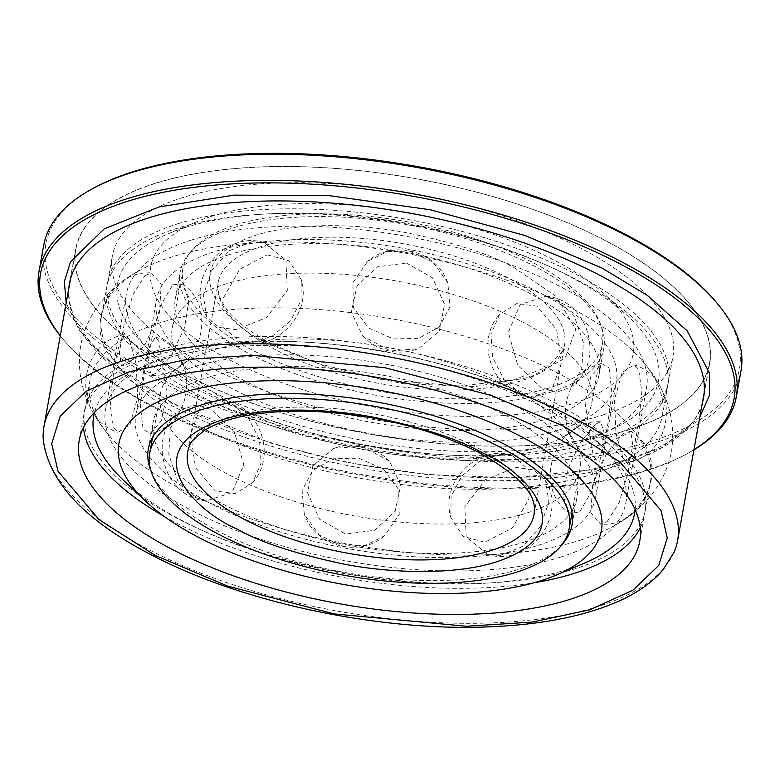 <?xml version="1.0" encoding="UTF-8"?>
<svg xmlns="http://www.w3.org/2000/svg" width="780" height="780" viewBox="0 0 780 780"><rect width="100%" height="100%" fill="white"/><g stroke="black" fill="none" stroke-linecap="round" stroke-linejoin="round"><path stroke-width="0.58" stroke-dasharray="3.9 2.92" d="M129.295 339.612L124.293 334.669L118.696 346.349L113.412 374.039L110.311 405.473L113.461 427.586L117.975 432.315L129.919 424.798L137.699 397.507L136.159 363.685L129.295 339.612M144.953 275.584L151.427 272.981L161.265 284.417L159.412 312.809L145.441 343.805L129.129 363.558L121.417 365.995L119.408 352.453L124.059 324.646L132.951 294.596L144.953 275.584M195.078 497.328L206.251 500.897L232.03 492.57L243.809 464.792L234.38 431.876L210.912 409.354L194.912 405.19L181.272 410.026L170.323 428.113L168.772 454.477L177.547 480.265L195.078 497.328M500.214 555.409L522.873 546.429L540.52 526.451L548.876 501.862L545.6 480.733L533.9 469.901L516.048 467.425L485.482 479.612L464.841 506.717L466.206 537.01L487.958 554.502L500.214 555.409M342.81 546.146L365.02 545.542L384.579 535.782L399.214 514.42L398.755 489.616L383.526 469.16L358.644 458.172L333.401 458.796L312.741 470.262L302.055 490.532L304.366 514.4L319.312 535.09L342.81 546.146M560.781 557.066A264.293 106.47 10.2 0 1 264.371 540.442A264.293 106.47 10.2 0 1 105.583 409.412A264.293 106.47 10.2 0 1 170.596 355.358A264.293 106.47 10.2 0 1 467.015 371.982A264.293 106.47 10.2 0 1 625.804 503.012A264.293 106.47 10.2 0 1 560.781 557.066M191.344 240.074A264.293 106.47 -169.8 0 0 126.321 294.128A264.293 106.47 -169.8 0 0 285.119 425.159A264.293 106.47 -169.8 0 0 581.529 441.782A264.293 106.47 -169.8 0 0 646.552 387.728A264.293 106.47 -169.8 0 0 487.753 256.698A264.293 106.47 -169.8 0 0 191.344 240.074M267.257 254.855L288.912 260.754L301.285 279.64L301.002 300.7L290.54 320.892L272.395 336.034L251.433 342.829L240.503 342.244L222.953 327.005L223.139 298.409L239.752 269.236L267.257 254.855M406.37 263.026L432.452 277.807L444.581 304.327L439.257 331.247L418.441 348.728L390.546 351.01L362.602 336.024L351.351 311.942L357.026 285.841L377.656 266.789L406.37 263.026M609.063 367.809L611.734 391.472L607.854 424.076L602.433 451.035L596.632 460.083L593.239 455.793L585.146 403.289L590.87 376.331L601.604 363.538L609.063 367.809M595.228 424.398L580.612 442.055L567.518 469.511L563.345 496.694L569.439 513.133L579.394 512.372L591.611 491.439L600.122 459.586L604.13 432.383L600.542 421.795L595.228 424.398M521.108 394.163L503.909 379.46L492.668 357.61L491 334.064L499.609 314.379L516.857 303.478L536.933 306.179L556.647 329.579L561.444 362.895L551.879 389.688L531.034 397.537L521.108 394.163M558.85 430.063A233.571 94.097 -169.8 0 0 616.317 382.288A233.571 94.097 -169.8 0 0 475.976 266.487A233.571 94.097 -169.8 0 0 214.012 251.794A233.571 94.097 -169.8 0 0 156.556 299.569A233.571 94.097 -169.8 0 0 296.887 415.369A233.571 94.097 -169.8 0 0 558.85 430.063M538.112 545.347A233.571 94.097 -169.8 0 0 595.579 497.572A233.571 94.097 -169.8 0 0 455.237 381.771A233.571 94.097 -169.8 0 0 193.274 367.078A233.571 94.097 -169.8 0 0 135.808 414.853A233.571 94.097 -169.8 0 0 276.149 530.654A233.571 94.097 -169.8 0 0 538.112 545.347M557.047 299.812L574.587 316.885L583.352 342.644L581.812 369.008L570.862 387.114L557.212 391.95L541.222 387.796L517.754 365.284L508.326 332.387L520.075 304.59L545.873 296.254L557.047 299.812M607.172 521.557L619.174 502.544L628.066 472.524L632.716 444.707L630.708 431.155L623.005 433.573L606.694 453.336L592.732 484.292L590.86 512.713L600.707 524.17L607.172 521.557M622.84 457.538L615.966 433.465L614.425 399.672L622.196 372.362L634.15 364.825L638.664 369.554L641.813 391.667L638.722 423.072L633.438 450.772L627.832 462.462L622.84 457.538M409.325 250.994L432.832 262.06L447.759 282.74L450.07 306.599L439.394 326.869L418.723 338.344L393.5 338.969L368.599 327.98L353.379 307.554L352.911 282.75L367.546 261.358L387.114 251.608L409.325 250.994M251.92 241.742L264.166 242.639L285.909 260.11L287.303 290.384L266.662 317.519L236.086 329.716L218.224 327.239L206.524 316.407L203.249 295.308L211.604 270.709L229.271 250.711L251.92 241.742M231.026 402.987L221.091 399.604L200.236 407.472L190.681 434.294L195.478 467.571L215.192 490.961L235.268 493.662L252.515 482.761L261.134 463.037L259.457 439.52L248.216 417.69L231.026 402.987M361.589 446.131L333.694 448.412L312.848 465.933L307.554 492.863L319.673 519.343L345.755 534.115L374.468 530.351L395.128 511.261L400.764 485.17L389.532 461.116L361.589 446.131M500.701 454.311L479.739 461.116L461.594 476.248L451.113 496.46L450.85 517.501L463.213 536.386L484.868 542.295L512.382 527.904L528.996 498.693L529.172 470.116L511.621 454.906L500.701 454.311M172.731 284.768L182.686 284.017L188.789 300.485L184.597 327.668L171.512 355.085L156.907 372.743L151.593 375.356L147.995 364.748L152.012 337.516L160.514 305.702L172.731 284.768M158.896 341.348L155.493 337.058L149.692 346.125L144.271 373.094L140.4 405.678L143.062 429.322L150.53 433.602L161.275 420.781L166.978 393.822L158.896 341.348M276.13 350.064A175.948 70.883 10.2 0 1 217.776 289.273A175.948 70.883 10.2 0 1 218.185 282.448A175.948 70.883 10.2 0 1 261.466 246.46A175.948 70.883 10.2 0 1 506.571 277.144A175.948 70.883 10.2 0 1 564.525 344.76A175.948 70.883 10.2 0 1 562.526 351.302A175.948 70.883 10.2 0 1 521.235 380.747A175.948 70.883 10.2 0 1 276.13 350.064M534.349 507.868A175.948 70.883 -169.8 0 0 475.995 447.077A175.948 70.883 -169.8 0 0 230.89 416.393A175.948 70.883 -169.8 0 0 189.608 445.838M527.446 512.821A213.096 85.849 -169.8 0 0 579.871 469.238A213.096 85.849 -169.8 0 0 564.359 427.274A213.096 85.849 -169.8 0 0 509.681 387.348A213.096 85.849 -169.8 0 0 212.833 350.181A213.096 85.849 -169.8 0 0 189.569 359.843A213.096 85.849 -169.8 0 0 160.407 393.764A213.096 85.849 -169.8 0 0 230.588 475.663A213.096 85.849 -169.8 0 0 527.446 512.821M521.537 321.477A213.096 85.849 10.2 0 1 591.718 403.377A213.096 85.849 10.2 0 1 562.556 437.297A213.096 85.849 10.2 0 1 539.292 446.959A213.096 85.849 10.2 0 1 242.444 409.802A213.096 85.849 10.2 0 1 187.766 369.866A213.096 85.849 10.2 0 1 172.263 327.902A213.096 85.849 10.2 0 1 224.689 284.32A213.096 85.849 10.2 0 1 521.537 321.477M549.958 387.67A213.096 85.849 10.2 0 1 310.966 374.264A213.096 85.849 10.2 0 1 182.929 268.613A213.096 85.849 10.2 0 1 235.355 225.02A213.096 85.849 10.2 0 1 474.357 238.426A213.096 85.849 10.2 0 1 602.384 344.077A213.096 85.849 10.2 0 1 549.958 387.67M270.884 344.877L329.959 368.296L403.611 383.77L475.469 386.51L529.922 377.305L565.11 358.137L575.825 329.277L556.403 296.634L514.429 267.813C492.2 254.963 456.622 243.341 407.716 232.937C359.551 223.616 296.185 222.017 255.391 235.384C167.134 264.869 225.839 325.669 270.884 344.877M702.4 402.694A322.15 129.782 10.2 0 1 624.254 463.749A322.15 129.782 10.2 0 1 175.5 407.569A322.15 129.782 10.2 0 1 68.757 288.678M154.859 183.407A322.15 129.782 10.2 0 1 516.155 203.668A322.15 129.782 10.2 0 1 709.712 363.392A322.15 129.782 10.2 0 1 630.454 429.283A322.15 129.782 10.2 0 1 269.159 409.022A322.15 129.782 10.2 0 1 75.602 249.298A322.15 129.782 10.2 0 1 154.859 183.407M92.323 188.819A352.375 141.96 -169.8 0 0 188.682 392.262A352.375 141.96 -169.8 0 0 652.772 440.817A352.375 141.96 -169.8 0 0 715.124 300.875M43.709 245.3A354.247 142.711 -169.8 0 0 256.552 420.937A354.247 142.711 -169.8 0 0 653.845 443.215A354.247 142.711 -169.8 0 0 741 370.763M60.274 335.819A354.247 142.711 -169.8 0 0 63.463 339.7A354.247 142.711 -169.8 0 0 649.145 469.385A354.247 142.711 -169.8 0 0 689.578 452.351A354.247 142.711 -169.8 0 0 693.927 449.836M693.947 449.719A352.375 141.96 10.2 0 1 687.677 453.414A352.375 141.96 10.2 0 1 647.449 470.36A352.375 141.96 10.2 0 1 64.877 341.357A352.375 141.96 10.2 0 1 60.294 335.702M699.826 417.027L661.187 448.032L596.027 469.336L513.113 477.965L424.993 474.377L342.615 461.653L272.356 443.654L172.809 403.777L102.697 356.626L79.111 330.008L66.173 303.02M673.94 552.513A321.916 129.685 10.2 0 1 598.406 606.382A321.916 129.685 10.2 0 1 149.974 550.241A321.916 129.685 10.2 0 1 43.212 439.023M592.196 474.308A284.768 114.728 -169.8 0 0 662.259 416.072A284.768 114.728 -169.8 0 0 641.53 359.99A284.768 114.728 -169.8 0 0 568.464 306.628A284.768 114.728 -169.8 0 0 171.785 256.971A284.768 114.728 -169.8 0 0 140.692 269.88A284.768 114.728 -169.8 0 0 101.722 315.208A284.768 114.728 -169.8 0 0 195.507 424.651A284.768 114.728 -169.8 0 0 592.196 474.308M580.349 540.169A284.768 114.728 -169.8 0 0 611.432 527.26A284.768 114.728 -169.8 0 0 650.403 481.933A284.768 114.728 -169.8 0 0 556.618 372.489A284.768 114.728 -169.8 0 0 159.929 322.832A284.768 114.728 -169.8 0 0 89.876 381.079A284.768 114.728 -169.8 0 0 110.594 437.151A284.768 114.728 -169.8 0 0 183.661 490.513A284.768 114.728 -169.8 0 0 580.349 540.169M630.289 429.195A321.916 129.685 10.2 0 1 269.246 408.944A321.916 129.685 10.2 0 1 75.835 249.337A321.916 129.685 10.2 0 1 155.035 183.495A321.916 129.685 10.2 0 1 516.067 203.746A321.916 129.685 10.2 0 1 709.478 363.353A321.916 129.685 10.2 0 1 630.289 429.195M640.204 527.826A284.768 114.728 -169.8 0 0 644.436 515.102A284.768 114.728 -169.8 0 0 473.343 373.912A284.768 114.728 -169.8 0 0 153.962 356.002A284.768 114.728 -169.8 0 0 83.909 414.248A284.768 114.728 -169.8 0 0 83.431 427.645M635.134 509.593A274.804 110.711 -169.8 0 0 465.231 375.726A274.804 110.711 -169.8 0 0 161.323 359.804A274.804 110.711 -169.8 0 0 94.546 412.318M123.63 480.402A274.804 110.711 -169.8 0 0 567.021 569.546A274.804 110.711 -169.8 0 0 584.142 563.267M602.862 415.019A284.768 114.728 -169.8 0 0 672.925 356.772A284.768 114.728 -169.8 0 0 501.833 215.582A284.768 114.728 -169.8 0 0 182.452 197.672A284.768 114.728 -169.8 0 0 112.388 255.918A284.768 114.728 -169.8 0 0 283.491 397.108A284.768 114.728 -169.8 0 0 602.862 415.019M177.752 223.792A284.768 114.728 10.2 0 1 497.123 241.702A284.768 114.728 10.2 0 1 668.226 382.892A284.768 114.728 10.2 0 1 598.163 441.139A284.768 114.728 10.2 0 1 278.791 423.228A284.768 114.728 10.2 0 1 107.689 282.038A284.768 114.728 10.2 0 1 177.752 223.792M523.877 542.197A215.231 86.707 -169.8 0 0 576.829 498.176A215.231 86.707 -169.8 0 0 447.515 391.472A215.231 86.707 -169.8 0 0 206.125 377.93A215.231 86.707 -169.8 0 0 153.172 421.951A215.231 86.707 -169.8 0 0 282.487 528.664A215.231 86.707 -169.8 0 0 523.877 542.197M151.174 471.49A215.231 86.707 -169.8 0 0 302.884 563.14A215.231 86.707 -169.8 0 0 519.012 569.244A215.231 86.707 -169.8 0 0 561.425 545.308M211.048 216.489A245.125 98.748 -169.8 0 0 195.78 222.095A245.125 98.748 -169.8 0 0 240.825 365.488A245.125 98.748 -169.8 0 0 572.939 403.572A245.125 98.748 -169.8 0 0 606.557 296A245.125 98.748 -169.8 0 0 211.048 216.489M185.104 227.594A274.804 110.711 -169.8 0 0 167.983 233.883A274.804 110.711 -169.8 0 0 218.488 394.641A274.804 110.711 -169.8 0 0 590.811 437.336A274.804 110.711 -169.8 0 0 628.495 316.738A274.804 110.711 -169.8 0 0 185.104 227.594M154.791 351.39A284.768 114.728 10.2 0 1 474.172 369.31A284.768 114.728 10.2 0 1 645.265 510.491A284.768 114.728 10.2 0 1 575.211 568.737A284.768 114.728 10.2 0 1 255.83 550.826A284.768 114.728 10.2 0 1 84.737 409.636A284.768 114.728 10.2 0 1 154.791 351.39M550.875 392.165A215.231 86.707 -169.8 0 0 603.817 348.143A215.231 86.707 -169.8 0 0 474.503 241.439A215.231 86.707 -169.8 0 0 233.123 227.897A215.231 86.707 -169.8 0 0 180.17 271.918A215.231 86.707 -169.8 0 0 309.485 378.631A215.231 86.707 -169.8 0 0 550.875 392.165M228.248 254.943A215.231 86.707 10.2 0 1 469.638 268.476A215.231 86.707 10.2 0 1 598.952 375.19A215.231 86.707 10.2 0 1 546 419.211A215.231 86.707 10.2 0 1 304.619 405.678A215.231 86.707 10.2 0 1 175.305 298.964A215.231 86.707 10.2 0 1 228.248 254.943M597.334 445.75A284.768 114.728 -169.8 0 0 667.397 387.504A284.768 114.728 -169.8 0 0 496.294 246.314A284.768 114.728 -169.8 0 0 176.923 228.403A284.768 114.728 -169.8 0 0 106.86 286.65A284.768 114.728 -169.8 0 0 277.963 427.84A284.768 114.728 -169.8 0 0 597.334 445.75M163.946 516.224A284.768 114.728 -169.8 0 0 533.871 582.787M105.583 409.412L126.321 294.128M595.579 497.572L616.317 382.288M625.804 503.012L646.552 387.728M384.589 535.782C359.014 557.953 315.676 546.526 304.366 514.4M545.6 480.733C568.064 517.637 527.807 567.343 487.958 554.502M630.708 431.145C671.97 456.592 648.59 527.748 600.707 524.17M634.15 364.825C680.258 379.022 675.733 454.145 627.832 462.472M206.251 500.897C163.722 498.02 145.353 435.279 181.272 410.026M570.862 387.114C606.772 361.861 588.413 299.12 545.873 296.244M135.808 414.853L156.556 299.569M389.532 461.116C373.415 445.487 354.802 441.246 333.694 448.412M511.621 454.896C477.565 445.058 439.822 481.816 450.85 517.501M600.542 421.785C554.746 419.308 531.19 486.564 569.439 513.133M601.604 363.538C555.945 373.825 552.796 445.546 596.632 460.083M531.034 397.546C494.335 394.075 473.431 342.888 499.609 314.379M252.515 482.761C278.694 454.252 257.79 403.075 221.091 399.604M362.602 336.024C378.709 351.653 397.322 355.894 418.441 348.728M240.503 342.244C274.56 352.092 312.312 315.334 301.285 279.64M151.593 375.356C197.379 377.832 220.945 310.586 182.686 284.017M150.53 433.602C196.189 423.316 199.339 351.595 155.493 337.058M447.759 282.74C436.449 250.614 393.11 239.197 367.546 261.358M264.166 242.639C224.318 229.798 184.06 279.503 206.524 316.407M151.427 272.971C103.535 269.392 80.155 340.558 121.417 365.995M124.293 334.669C76.391 342.995 71.867 418.119 117.975 432.315M217.776 289.273L220.759 300.046L226.444 309.124C235.784 321.321 251.618 333.284 273.926 345.004L318.026 363.49L381.42 379.558L459.576 386.032L513.727 379.909L547.609 366.805L562.526 351.302M564.359 427.274C569.068 433.407 571.165 436.566 570.638 436.751C570.745 433.387 571.106 431.34 571.74 430.609C572.169 430.969 569.108 433.192 562.556 437.297M533.949 514.693L564.525 344.76M172.263 327.902L182.929 268.613M152.558 437.395L160.407 393.764M591.718 403.377L602.384 344.077M572.023 512.87L579.871 469.238M187.766 369.866C183.056 363.733 180.97 360.575 181.496 360.389C181.389 363.753 181.018 365.8 180.385 366.532C179.956 366.181 183.017 363.948 189.569 359.843M187.609 452.38L218.185 282.448M709.712 363.392L703.511 397.858C698.012 448.003 594.048 485.15 460.249 476.629C360.652 471.637 250.341 443.508 174.428 403.845C98.709 362.564 63.697 322.54 69.401 283.764L75.602 249.298M64.877 341.357L63.463 339.7M687.677 453.414L689.578 452.351M641.53 359.99C659.724 380.318 677.693 411.86 671.443 451.717C663.409 491.264 635.563 514.556 611.432 527.26M75.835 249.337L70.512 278.938M639.736 541.222L644.436 515.102M668.226 382.892L672.925 356.772M571.964 525.223L576.829 498.176M195.78 222.095L167.983 233.883M645.265 510.491L650.403 481.933M110.594 437.151C92.41 416.822 74.431 385.281 80.681 345.423C88.715 305.877 116.561 282.584 140.692 269.88M598.952 375.19L603.817 348.143M662.259 416.072L667.397 387.504M79.209 440.369L83.909 414.248M107.689 282.038L112.388 255.918M148.307 448.997L153.172 421.951M606.557 296L628.495 316.738M84.737 409.636L89.876 381.079M175.305 298.964L180.17 271.918M101.722 315.208L106.86 286.65M709.478 363.353L704.155 392.954"/><path stroke-width="1.17" d="M189.608 445.838A175.948 70.883 -169.8 0 0 187.609 452.38A175.948 70.883 -169.8 0 0 245.554 519.997A175.948 70.883 -169.8 0 0 490.659 550.68A175.948 70.883 -169.8 0 0 533.949 514.693A175.948 70.883 -169.8 0 0 534.349 507.868C533.959 491.429 515.239 472.856 478.198 452.137C429.644 428.025 374.341 414.424 312.283 411.313C263.26 410.134 227.389 416.442 204.653 430.248C193.421 439.247 188.409 444.444 189.608 445.838M516.769 572.12A213.096 85.849 10.2 0 1 277.777 558.714A213.096 85.849 10.2 0 1 149.74 453.063A213.096 85.849 10.2 0 1 202.166 409.481A213.096 85.849 10.2 0 1 441.168 422.877A213.096 85.849 10.2 0 1 569.195 528.538A213.096 85.849 10.2 0 1 516.769 572.12M68.757 288.678A322.15 129.782 10.2 0 1 69.401 283.764A322.15 129.782 10.2 0 1 148.658 217.883A322.15 129.782 10.2 0 1 597.412 274.063A322.15 129.782 10.2 0 1 703.511 397.858A322.15 129.782 10.2 0 1 702.4 402.694M693.927 449.836A354.247 142.711 -169.8 0 0 736.291 396.932L741 370.763A354.247 142.711 -169.8 0 0 716.537 302.533L715.124 300.875A352.375 141.96 -169.8 0 0 132.551 171.873A352.375 141.96 -169.8 0 0 92.323 188.819L90.421 189.881A354.247 142.711 -169.8 0 0 43.709 245.3L39 271.469A354.247 142.711 -169.8 0 0 60.274 335.819M716.537 302.533A354.247 142.711 -169.8 0 0 130.855 172.848A354.247 142.711 -169.8 0 0 90.421 189.881M736.291 396.932A354.247 142.711 -169.8 0 0 523.448 221.296A354.247 142.711 -169.8 0 0 126.155 199.017A354.247 142.711 -169.8 0 0 39 271.469M60.294 335.702A352.375 141.96 10.2 0 1 127.228 201.425A352.375 141.96 10.2 0 1 586.082 247.64A352.375 141.96 10.2 0 1 693.947 449.719M66.173 303.02L64.369 281.609L70.561 261.709L104.266 228.842L159.081 206.944L234.078 195.146L328.38 195.536L430.18 209.742L524.833 235.453L601.877 267.998L647.566 295.542L687.248 330.925L709.498 373.045L709.508 395.284L699.826 417.027M43.212 439.023A321.916 129.685 10.2 0 1 43.953 426.533A321.916 129.685 10.2 0 1 123.152 360.691A321.916 129.685 10.2 0 1 571.584 416.832A321.916 129.685 10.2 0 1 677.606 540.54A321.916 129.685 10.2 0 1 673.94 552.513L663.029 569.849C652.431 582.27 637.689 592.702 618.784 601.166C585.721 615.8 543.767 624.302 492.931 626.662C382.707 632.278 243.126 603.096 152.178 555.301C84.552 520.416 48.224 481.65 43.212 439.023M533.871 582.787A284.768 114.728 -169.8 0 0 574.373 573.349A284.768 114.728 -169.8 0 0 640.204 527.826M569.673 599.469A284.768 114.728 -169.8 0 0 639.736 541.222A284.768 114.728 -169.8 0 0 468.644 400.043A284.768 114.728 -169.8 0 0 149.263 382.122A284.768 114.728 -169.8 0 0 79.209 440.369A284.768 114.728 -169.8 0 0 250.302 581.558A284.768 114.728 -169.8 0 0 569.673 599.469M541.076 580.651A245.125 98.748 10.2 0 1 145.567 501.14A245.125 98.748 10.2 0 1 179.195 393.569A245.125 98.748 10.2 0 1 511.309 431.652A245.125 98.748 10.2 0 1 556.345 575.045A245.125 98.748 10.2 0 1 541.076 580.651M94.546 412.318A274.804 110.711 -169.8 0 0 123.63 480.402L145.567 501.14M561.425 545.308A215.231 86.707 -169.8 0 0 571.964 525.223A215.231 86.707 -169.8 0 0 442.64 418.509A215.231 86.707 -169.8 0 0 201.259 404.976A215.231 86.707 -169.8 0 0 148.307 448.997A215.231 86.707 -169.8 0 0 151.174 471.49M83.431 427.645A284.768 114.728 -169.8 0 0 163.946 516.224M556.345 575.045L584.142 563.267A274.804 110.711 -169.8 0 0 635.134 509.593M481.24 452.264C459.01 439.413 423.433 427.791 374.527 417.388C326.362 408.067 262.997 406.468 222.202 419.835C133.945 449.329 192.65 510.12 237.695 529.337C259.935 542.178 295.503 553.81 344.409 564.203C392.574 573.534 455.939 575.123 496.733 561.766C585 532.272 526.285 471.471 481.24 452.264M155.22 555.438L98.923 519.519L57.925 471.091L51.695 443.615L60.197 416.188L86.034 391.345L129.226 371.767L186.586 359.522L252.437 355.358L384.725 367.673L491.088 395.421L563.725 426.163L620.022 462.072L661.021 510.51L667.241 537.976L658.749 565.402L632.902 590.255L589.709 609.823L532.35 622.079L466.508 626.242L334.21 613.928L227.857 586.18L155.22 555.438M149.74 453.063L152.558 437.395M569.195 528.538L572.023 512.87M70.512 278.938L43.953 426.533M704.155 392.954L677.606 540.54"/></g></svg>

